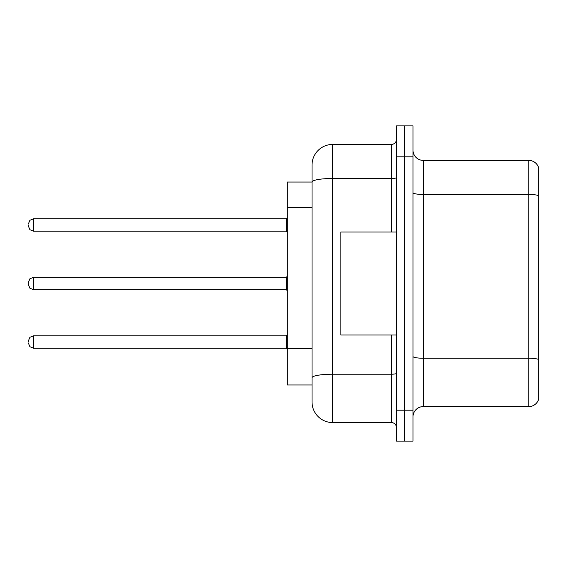 <?xml version="1.0" encoding="UTF-8"?>
<svg xmlns="http://www.w3.org/2000/svg" width="567" height="567" viewBox="0 0 567 567"><rect width="100%" height="100%" fill="white"/><g stroke="black" fill="none" stroke-linecap="round" stroke-linejoin="round"><path stroke-width="0.85" d="M312.034 182.035L287.313 182.035L287.313 384.965L312.034 384.965L312.034 401.96L312.034 354.361M412.982 416.894A10.298 10.298 0 0 1 423.28 406.596L528.763 406.596L528.763 160.404L423.28 160.404A10.298 10.298 0 0 1 412.982 150.106A10.298 10.298 0 0 0 423.28 160.404L423.28 406.596M404.739 410.196L404.739 441.105L412.982 441.105L412.982 410.196L404.739 410.196L404.739 441.105L396.496 441.105L396.496 410.196L404.739 410.196L404.739 156.804L404.739 410.196M396.496 410.196L396.496 125.895L404.739 125.895L404.739 156.804L404.739 125.895L412.982 125.895L412.982 410.196M538.65 167.825A10.298 10.298 0 0 0 528.763 160.404A10.298 10.298 0 0 1 538.65 167.825L538.65 399.175A10.298 10.298 0 0 1 528.763 406.596M538.65 195.884L538.65 359.528A10.298 1.786 180 0 0 528.763 358.238L423.28 358.238A10.298 1.786 0 0 1 412.982 356.445M312.034 201.909L312.034 165.04A20.603 20.603 0 0 1 332.638 144.436L332.638 422.564L391.35 422.564L391.35 335.005M332.638 144.436L391.35 144.436A5.153 5.153 0 0 0 396.496 139.291M396.496 373.306A5.153 0.893 0 0 1 391.35 374.206L332.638 374.206A20.603 3.579 180 0 0 312.034 377.778L312.034 182.064A20.603 3.579 180 0 1 332.638 178.485L391.35 178.485L391.35 144.436M312.034 165.04L312.034 176.372M396.496 427.709A5.153 5.153 0 0 0 391.35 422.564M332.638 422.564A20.603 20.603 0 0 1 312.034 401.96M28.35 342.007L28.35 340.98L28.35 342.007M28.35 283.5L28.35 284.528L28.35 283.5M28.35 224.993L28.35 226.02L28.35 224.993M396.496 231.995L340.873 231.995L340.873 335.005L396.496 335.005M312.034 207.572L287.313 207.572M312.034 348.691L287.313 348.691M538.65 195.743A10.298 1.786 180 0 0 528.763 194.453L423.28 194.453A10.298 1.786 0 0 1 412.982 192.667M412.982 156.804L396.496 156.804M391.35 231.995L391.35 178.485A5.153 0.893 0 0 0 396.496 177.591M28.35 340.98L29.888 337.308L33.503 335.827L33.503 348.188L286.278 348.188L286.278 335.827L287.313 334.799M286.278 277.32L33.503 277.32L33.503 289.68L286.278 289.68L286.278 277.32L287.313 276.292M286.278 218.812L33.503 218.812L33.503 231.173L286.278 231.173L286.278 218.812L287.313 217.778M286.278 348.188L287.313 349.222M33.503 335.827L286.278 335.827M33.503 348.188L29.888 346.706L28.35 343.035M33.503 289.68L29.888 288.199L28.35 284.528M33.503 277.32L29.888 278.801L28.35 282.472M286.278 289.68L287.313 290.708M33.503 231.173L29.888 229.692L28.35 226.02M33.503 218.812L29.888 220.294L28.35 223.965M286.278 231.173L287.313 232.201"/></g></svg>
